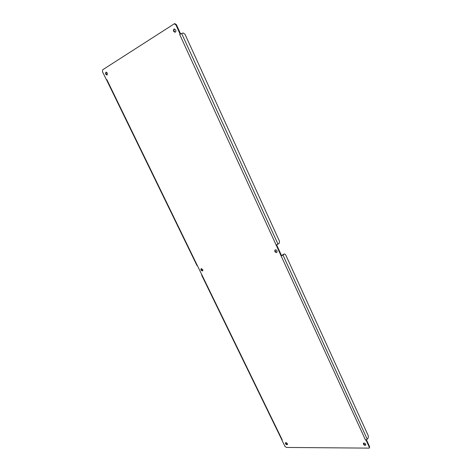 <?xml version="1.0" encoding="UTF-8"?>
<svg xmlns="http://www.w3.org/2000/svg" width="472" height="472" viewBox="0 0 472 472"><rect width="100%" height="100%" fill="white"/><g stroke="black" fill="none" stroke-linecap="round" stroke-linejoin="round"><path stroke-width="0.71" d="M175.383 32.108C173.891 31.4 173.566 30.332 174.398 28.904M277.046 252.213C275.56 252.125 274.952 251.346 275.217 249.883M202.866 270.692C201.668 270.474 201.16 269.766 201.332 268.562M365.835 444.884C364.573 445.002 363.818 444.417 363.582 443.131M287.519 444.353C286.457 444.305 285.843 443.745 285.678 442.665M107.303 74.883C106.094 74.263 105.752 73.349 106.283 72.133M176.375 24.627L174.835 23.635L174.315 23.795L175.855 24.786L180.033 33.913L180.552 33.748L176.375 24.627L175.855 24.786M276.179 245.092L179.661 34.421L181.643 33.488L183.236 32.981L184.965 34.196L279.489 241.251L279.294 243.233L276.179 245.092L281.147 255.936L281.554 255.612L276.663 244.933M366.39 439.874L366.119 440.246L369.316 447.226L369.316 448.123L369.635 446.783L366.455 439.845M175.672 29.925C176.074 31.063 175.891 31.831 175.142 32.232C173.312 31.6 172.976 30.503 174.127 28.939L175.672 29.925M277.052 250.927L276.869 252.402C275.111 252.49 274.486 251.694 274.987 250.012C275.766 249.635 276.45 249.942 277.052 250.927M202.801 269.547L202.689 270.887C201.214 270.828 200.677 270.084 201.09 268.668L202.801 269.547M365.729 444.235L365.723 445.137C364.231 445.503 363.446 444.895 363.369 443.314C364.16 442.813 364.944 443.119 365.729 444.235M287.395 443.709L287.407 444.6C286.097 444.772 285.442 444.176 285.454 442.807C286.097 442.453 286.746 442.754 287.395 443.709M107.368 73.071L107.067 75.03C105.521 74.482 105.167 73.526 105.999 72.163L107.368 73.071M106.371 79.68L106.837 79.638L106.371 79.68L102.483 71.697L102.642 69.803L174.315 23.795M283.672 254.202L281.554 255.612M369.316 448.123L286.439 447.444L284.952 446.364L281.89 440.081L282.25 439.933L281.819 439.762L281.89 440.081M281.819 439.762L201.644 275.135L202.022 275.147L197.325 265.506L196.96 265.512L106.554 79.868M366.361 439.886L366.119 440.246L365.511 440.075L367.24 439.249L282.993 255.057L281.147 255.936L365.511 440.075M179.661 34.421L180.522 33.96M284.238 254.06L282.993 255.057M284.492 253.936L285.654 254.762L368.319 435.839L368.231 437.898L367.24 439.249M201.644 275.135L201.868 274.84M369.316 447.226L369.635 446.783M106.837 79.638L197.325 265.506M202.022 275.147L282.25 439.933M278.032 244.213L181.643 33.488"/></g></svg>
